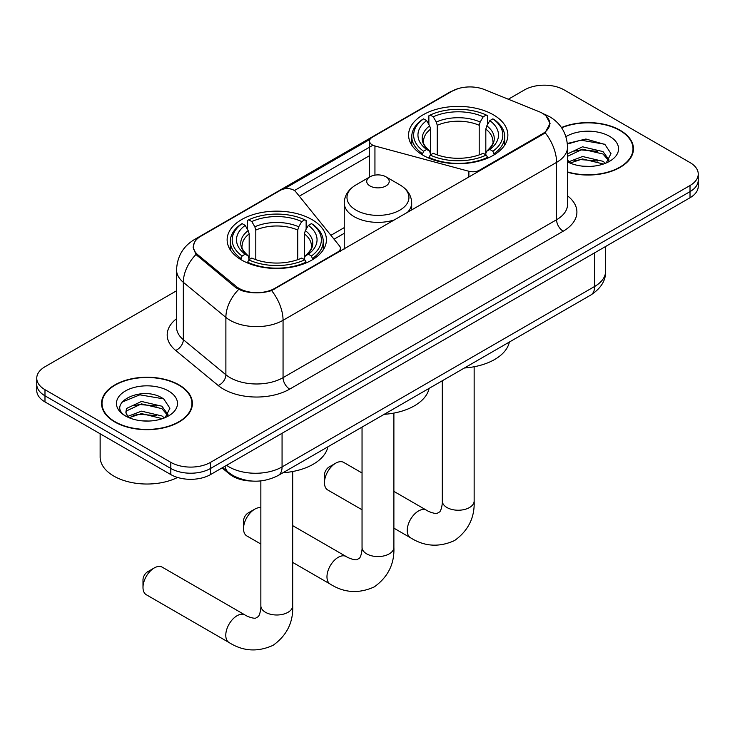 <?xml version="1.0" encoding="UTF-8"?>
<svg xmlns="http://www.w3.org/2000/svg" width="735" height="735" viewBox="0 0 735 735"><rect width="100%" height="100%" fill="white"/><g stroke="black" fill="none" stroke-linecap="round" stroke-linejoin="round"><path stroke-width="1.1" d="M479.468 170.952L479.468 170.198A9.362 5.411 180 0 1 468.884 171.273L374.942 145.98A9.362 5.411 180 0 1 372.277 144.905A9.362 5.411 180 0 1 369.54 141.083A9.362 5.411 180 0 1 372.277 137.261L452.043 91.204A25.284 14.599 0 0 1 484.429 89.569L538.957 111.619A25.284 14.599 0 0 1 542.338 113.254A25.284 14.599 0 0 1 549.743 123.572L549.743 125.804M311.87 219.544A49.64 28.656 0 0 0 257.774 213.334A49.64 28.656 0 0 0 227.133 239.812A49.64 28.656 0 0 0 241.668 260.071A49.64 28.656 0 0 0 295.764 266.29A49.64 28.656 0 0 0 326.413 239.812A49.64 28.656 0 0 0 311.87 219.544M493.332 114.779A49.64 28.656 0 0 0 439.236 108.569A49.64 28.656 0 0 0 408.587 135.047A49.64 28.656 0 0 0 423.13 155.305A49.64 28.656 0 0 0 477.226 161.525A49.64 28.656 0 0 0 507.867 135.047A49.64 28.656 0 0 0 493.332 114.779M274.78 288.368L337.65 252.068A9.362 5.411 180 0 0 340.397 248.246A9.362 5.411 180 0 0 339.515 245.959L295.709 191.725A9.362 5.411 180 0 0 280.605 190.19L200.839 236.238A25.284 14.599 0 0 0 193.434 246.565A25.284 14.599 0 0 0 198 254.935L236.192 286.42A25.284 14.599 0 0 0 274.78 288.368L274.78 289.121M479.468 170.198L542.338 133.899A25.284 14.599 0 0 0 549.743 123.572M251.701 481.03A28.095 16.225 180 0 1 229.596 474.121L222.071 467.919M567.549 172.22A45.423 26.221 0 0 0 633.46 148.81A45.423 26.221 0 0 0 620.156 130.27A45.423 26.221 0 0 0 561.466 127.541M179.083 384.91A45.423 26.221 0 0 0 129.58 379.232A45.423 26.221 0 0 0 101.54 403.46A45.423 26.221 0 0 0 114.844 422A45.423 26.221 0 0 0 164.346 427.687A45.423 26.221 0 0 0 192.395 403.46A45.423 26.221 0 0 0 179.083 384.91M102.009 405.821A45.423 26.221 0 0 0 101.853 406.519M546.123 116.047L550.074 123.425L545.122 132.677L542.669 134.459L271.61 290.591C261.587 293.614 251.563 293.614 241.539 290.591L235.862 287.716L195.969 254.512L193.103 247.217L194.398 242.568M176.556 290.784L44.982 366.756A28.095 16.225 0 0 0 36.75 378.222L36.75 390.46A28.095 16.225 0 0 0 44.982 401.926L170.805 474.571L170.805 468.461A28.095 16.225 0 0 0 210.541 468.461L690.018 191.633A28.095 16.225 0 0 0 698.25 180.167A28.095 16.225 0 0 1 690.018 191.633L210.541 468.461A28.095 16.225 0 0 1 170.805 468.461L44.982 395.807L170.805 468.461L170.805 462.343A28.095 16.225 0 0 0 210.541 462.343L690.018 185.514A28.095 16.225 0 0 0 698.25 174.048A28.095 16.225 0 0 0 690.018 162.573L564.195 89.927A28.095 16.225 0 0 0 524.459 89.927L508.335 99.234M36.75 384.341A28.095 16.225 0 0 0 44.982 395.807A28.095 16.225 0 0 1 36.75 384.341M284.114 188.904L370.063 139.282M294.404 190.54L372.277 145.576M36.75 378.222A28.095 16.225 0 0 0 44.982 389.697L170.805 462.343M192.083 406.519A45.423 26.221 0 0 0 191.927 405.821M633.147 151.869A45.423 26.221 0 0 0 632.991 151.171M170.805 474.571A28.095 16.225 0 0 0 210.541 474.571L690.018 197.752A28.095 16.225 0 0 0 698.25 186.286L698.25 174.048M567.549 171.916A44.954 25.955 0 0 0 632.991 148.81A44.954 25.955 0 0 0 619.825 130.463A44.954 25.955 0 0 0 561.641 127.798M582.956 166.193L590.012 166.404M568.927 161.709L582.552 156.509L603.003 161.296L605.475 163.28M570.176 163.023L582.552 158.944L603.444 164.024M567.549 159.532A21.168 12.219 0 0 0 570.36 163.188M567.549 153.9L582.552 146.798L603.003 151.585L609.076 159.982M567.549 156.325L582.552 149.233L603.003 154.01L608.598 160.616M567.549 161.884A30.53 17.631 0 0 0 609.618 161.277A30.53 17.631 0 0 0 609.618 136.343A30.53 17.631 0 0 0 565.922 136.655M606.2 162.977L610.978 153.587L604.933 144.473L585.896 139.016L567.356 143.49M569.138 162.655L567.549 160.965M567.411 144.069L580.889 140.174L604.519 144.198M574.164 151.107L580.889 149.885L597.757 151.337M574.164 160.818L580.889 159.596L597.757 161.048M115.174 421.807A44.954 25.955 0 0 0 164.171 427.439A44.954 25.955 0 0 0 191.927 403.46A44.954 25.955 0 0 0 178.752 385.103A44.954 25.955 0 0 0 129.764 379.481A44.954 25.955 0 0 0 102.009 403.46A44.954 25.955 0 0 0 115.174 421.807M100.135 433.779L100.135 456.986A46.829 27.039 0 0 0 113.852 476.105A46.829 27.039 0 0 0 177.567 477.456M141.892 420.843L148.948 421.045M127.853 416.359L141.487 411.159L161.939 415.946L164.41 417.93M129.112 417.673L141.487 413.584L162.38 418.674M128.074 417.305L125.878 412.179A21.168 12.219 0 0 0 129.296 417.838M125.878 412.179L126.521 408.467L141.487 401.448L161.939 406.225L168.012 414.632M125.933 412.473L126.521 410.902L141.487 403.873L161.939 408.66L167.534 415.257M165.136 417.627L169.914 408.237L163.868 399.114C142.443 383.716 104.379 404.011 126.356 416.451L126.466 416.515M168.554 390.992A30.53 17.631 0 0 0 125.382 390.992A30.53 17.631 0 0 0 125.382 415.918A30.53 17.631 0 0 0 168.554 415.918A30.53 17.631 0 0 0 168.554 390.992M121.891 402.183L139.825 394.824L163.455 398.839M133.09 405.757L139.825 404.535L156.693 405.977M133.09 415.468L139.825 414.246L156.693 415.698M324.457 482.684L324.457 475.04A6.56 3.785 -60 0 1 329.087 467.01L335.711 463.188A15.922 9.197 120 0 0 324.457 482.684A15.922 9.197 120 0 0 327.755 489.979L362.043 509.768M422.239 154.782L423.571 151.235A44.578 25.734 0 0 1 423.571 118.859L426.631 120.623A40.269 23.254 0 0 0 426.631 149.462L429.663 151.18L430.637 154.8M430.637 153.321L430.637 129.112L429.663 125.841L426.631 120.623M428.863 124.463L428.863 115.799L430.195 115.037A44.578 25.734 0 0 1 486.267 115.037L483.198 116.801A40.269 23.254 0 0 0 433.255 116.801L436.287 122.019L437.261 125.29L437.261 154.892M479.202 154.892L479.202 125.29L480.175 122.019L483.198 116.801M464.419 367.987A51.514 29.74 0 0 0 509.364 342.032M428.863 157.354A46.452 26.818 0 0 0 487.599 157.354L486.267 155.057A44.578 25.734 0 0 1 430.195 155.057L428.863 158.154M487.599 158.154L487.599 157.354M423.571 118.859L422.239 119.621A46.452 26.818 0 0 0 411.775 136.572A46.452 26.818 0 0 0 422.239 153.532M486.267 115.037L487.599 115.799L487.599 124.463M430.195 155.057L433.255 153.284A40.269 23.254 0 0 0 483.198 153.284L486.267 155.057M426.631 149.462L423.571 151.235M433.255 116.801L430.195 115.037M429.663 125.841A36.024 20.8 0 0 0 429.663 151.18L429.828 151.3C424.711 146.348 422.625 142.985 423.58 141.221A34.655 20.01 0 0 1 430.637 129.112M494.223 153.532A46.452 26.818 0 0 0 504.688 136.572A46.452 26.818 0 0 0 494.223 119.621L492.891 118.859A44.578 25.734 0 0 1 492.891 151.235L494.223 154.782M492.891 151.235L489.822 149.462A40.269 23.254 0 0 0 489.822 120.623L492.891 118.859M489.822 120.623L486.8 125.841L485.817 129.112L485.817 153.321L486.8 151.18L489.822 149.462M485.817 129.112A34.655 20.01 0 0 1 492.882 141.221C493.828 142.994 491.743 146.357 486.625 151.3L486.8 151.18A36.024 20.8 0 0 0 486.8 125.841M485.817 154.8L485.817 153.321M362.043 473L343.677 462.398A15.922 9.197 120 0 0 335.711 463.188L329.087 467.01M142.994 587.449L142.994 579.805A6.56 3.785 -60 0 1 147.634 571.775L154.249 567.953A15.922 9.197 120 0 0 142.994 587.449A15.922 9.197 120 0 0 146.293 594.734L229.072 642.537A15.922 9.197 -60 0 1 226.637 629.776A15.922 9.197 -60 0 1 237.037 615.746A15.922 9.197 -60 0 1 244.994 614.956C245.885 615.746 251.986 618.512 255.495 618.208L258.417 616.527C260.429 613.633 261.09 606.963 260.851 605.805A15.922 9.197 180 0 0 265.51 612.301A15.922 9.197 180 0 0 288.028 612.301A15.922 9.197 180 0 0 292.695 605.805C293.375 622.279 286.843 635.453 273.089 645.312C257.682 652.285 243.009 651.357 229.072 642.537M240.777 259.547L242.109 256A44.578 25.734 0 0 1 242.109 223.624L245.178 225.388A40.269 23.254 0 0 0 245.178 254.227L248.2 255.945L249.183 259.565M249.183 258.086L249.183 233.877L248.2 230.606L245.178 225.388M247.401 229.228L247.401 220.555L248.733 219.802A44.578 25.734 0 0 1 304.804 219.802L301.745 221.566A40.269 23.254 0 0 0 251.802 221.566L254.825 226.784L255.798 230.055L255.798 259.657M297.739 259.657L297.739 230.055L298.713 226.784L301.745 221.566M282.966 472.752A51.514 29.74 0 0 0 327.911 446.797M247.401 262.119A46.452 26.818 0 0 0 306.137 262.119L304.804 259.822A44.578 25.734 0 0 1 248.733 259.822L247.401 262.91M306.137 262.91L306.137 262.119M242.109 223.624L240.777 224.386A46.452 26.818 0 0 0 230.312 241.337A46.452 26.818 0 0 0 240.777 258.297M304.804 219.802L306.137 220.555L306.137 229.228M248.733 259.822L251.802 258.049A40.269 23.254 0 0 0 301.745 258.049L304.804 259.822M245.178 254.227L242.109 256M251.802 221.566L248.733 219.802M248.2 230.606A36.024 20.8 0 0 0 248.2 255.945L248.375 256.056C243.257 251.113 241.172 247.75 242.118 245.986A34.655 20.01 0 0 1 249.183 233.877M312.761 258.297A46.452 26.818 0 0 0 323.225 241.337A46.452 26.818 0 0 0 312.761 224.386L311.429 223.624A44.578 25.734 0 0 1 311.429 256L312.761 259.547M311.429 256L308.369 254.227A40.269 23.254 0 0 0 308.369 225.388L311.429 223.624M308.369 225.388L305.337 230.606L304.363 233.877L304.363 258.086L305.337 255.945L308.369 254.227M304.363 233.877A34.655 20.01 0 0 1 311.419 245.986C312.366 247.759 310.28 251.122 305.172 256.056L305.337 255.945A36.024 20.8 0 0 0 305.337 230.606M304.363 259.565L304.363 258.086M244.994 614.956L162.214 567.163A15.922 9.197 120 0 0 154.249 567.953L147.634 571.775M243.524 528.649L243.524 520.996A6.56 3.785 -60 0 1 248.164 512.966L254.788 509.144A15.922 9.197 120 0 0 243.524 528.649A15.922 9.197 120 0 0 246.822 535.934L260.851 544.029M407.043 212.764A33.718 19.468 0 0 0 411.683 202.906C411.435 195.4 407.493 189.382 399.868 184.852L385.912 176.795A11.236 6.486 0 0 0 370.017 176.795A11.236 6.486 0 0 0 370.017 185.973A11.236 6.486 0 0 0 385.912 185.973A11.236 6.486 0 0 0 385.912 176.795L399.868 184.852A30.971 17.879 0 0 1 399.868 210.146A30.971 17.879 0 0 1 356.062 210.146A30.971 17.879 0 0 1 356.062 184.852C348.436 189.382 344.494 195.4 344.246 202.906A33.718 19.468 0 0 0 354.123 216.669A33.718 19.468 0 0 0 395.035 219.691M384.157 414.329A51.514 29.74 0 0 0 429.102 388.374M260.851 507.692A15.922 9.197 120 0 0 254.788 509.144L248.164 512.966M337.65 252.822L337.65 252.068M198 254.935L198 256.506M236.192 286.42L236.192 287.982M542.338 133.899L542.338 134.652M229.596 473.285L229.596 474.121M468.884 177.052L468.884 171.273M374.942 175.132L374.942 145.98M567.549 195.868A46.829 27.039 180 0 1 563.194 231.203L289.682 389.118A9.362 5.411 60 0 1 283.058 377.652L556.579 219.737A37.467 21.627 0 0 0 567.549 204.44L567.549 147.092A37.467 21.627 180 0 1 556.579 162.38A32.781 18.926 -120 0 0 545.122 132.677M289.682 389.118A46.829 27.039 180 0 1 223.458 389.118A46.829 27.039 180 0 1 218.212 385.507L175.665 350.43A46.829 27.039 180 0 1 176.556 318.696M230.083 377.652A37.467 21.627 0 0 0 283.058 377.652L283.058 320.295A37.467 21.627 180 0 1 230.083 320.295A37.467 21.627 180 0 1 225.884 317.41L183.337 282.323A37.467 21.627 180 0 1 176.556 269.92L176.556 327.268A37.467 21.627 0 0 0 183.337 339.68L225.884 374.758A37.467 21.627 0 0 0 230.083 377.652M567.549 147.092C566.915 133.623 560.989 123.517 549.789 116.791L545.058 114.485A32.781 15.352 112 0 0 543.661 114.081M271.61 290.591A32.781 18.926 60 0 1 283.058 320.295L556.579 162.38L556.579 219.737A9.362 5.411 60 0 0 563.194 231.203M197.853 238.315A32.781 18.926 -120 0 0 194.325 239.619C183.116 246.344 177.199 256.451 176.556 269.92M194.325 239.619L449.618 92.224A32.781 18.926 60 0 1 452.098 91.168M195.969 254.512A32.781 21.921 129.5 0 0 183.337 282.323L183.337 339.68A9.362 6.266 -50.5 0 1 175.665 350.43M238.654 289.452A32.781 21.921 129.5 0 0 225.884 317.41L225.884 374.758A9.362 6.266 -50.5 0 1 218.212 385.507M299.329 196.199L369.54 155.664M210.541 462.343L210.541 474.571M690.018 185.514L690.018 197.752M44.982 389.697L44.982 401.926M344.246 227.62L330.915 235.31M226.573 465.319A37.467 21.627 0 0 0 229.09 466.927A37.467 21.627 0 0 0 282.065 466.927L594.652 286.457A37.467 21.627 0 0 0 605.631 271.169C605.897 280.458 600.954 288.414 590.775 295.038L278.188 475.508A18.733 10.814 60 0 0 282.065 466.927L282.065 433.283M594.652 252.812L594.652 286.457A18.733 10.814 60 0 1 590.775 295.038M225.057 466.201A18.733 12.532 129.5 0 0 228.319 472.293L222.631 467.598M474.149 366.747L474.149 501.04A15.922 9.197 180 0 1 469.49 507.536A15.922 9.197 180 0 1 446.972 507.536A15.922 9.197 180 0 1 442.305 501.04C442.553 502.198 441.891 508.868 439.87 511.762L436.957 513.443C433.448 513.747 427.338 510.981 426.456 510.191L393.887 491.384M474.149 501.04C474.828 517.513 468.296 530.688 454.552 540.556C439.144 547.52 424.472 546.601 410.534 537.772A15.922 9.197 -60 0 1 408.09 525.01A15.922 9.197 -60 0 1 418.491 510.981A15.922 9.197 -60 0 1 426.456 510.191M479.202 125.29A34.655 20.01 0 0 0 437.261 125.29M480.175 122.019A36.024 20.8 0 0 0 436.287 122.019M297.739 230.055A34.655 20.01 0 0 0 255.798 230.055M298.713 226.784A36.024 20.8 0 0 0 254.825 226.784M393.887 413.088L393.887 547.382A15.922 9.197 180 0 1 389.219 553.878A15.922 9.197 180 0 1 366.71 553.878A15.922 9.197 180 0 1 362.043 547.382C362.281 548.54 361.629 555.21 359.608 558.104L356.695 559.785C353.186 560.088 347.076 557.323 346.185 556.533L292.695 525.644M393.887 547.382C394.566 563.855 388.034 577.03 374.29 586.888C358.882 593.862 344.2 592.934 330.263 584.114A15.922 9.197 -60 0 1 327.828 571.352A15.922 9.197 -60 0 1 338.229 557.323A15.922 9.197 -60 0 1 346.185 556.533M369.54 177.08L369.54 141.083M193.434 246.565L193.434 249.661M340.397 251.241L340.397 248.246M449.618 92.224L458.19 88.595M545.058 114.485L543.018 113.659M344.246 233.317L334.058 239.206M278.188 475.508C263.112 483.079 248.044 483.079 232.967 475.508L228.319 472.293M605.631 271.169L605.631 246.473M632.991 152.568L632.991 148.81M191.927 407.218L191.927 403.46M102.009 407.218L102.009 403.46M410.534 537.772L393.887 528.153M411.775 145.144L411.775 136.572M504.688 145.144L504.688 136.572M442.305 380.748L442.305 501.04M292.695 471.512L292.695 605.805M230.312 249.909L230.312 241.337M323.225 249.909L323.225 241.337M260.851 480.911L260.851 605.805M330.263 584.114L292.695 562.413M411.683 210.081L411.683 202.906M344.246 249.018L344.246 202.906M370.017 176.795L356.062 184.852M362.043 427.09L362.043 547.382"/></g></svg>
